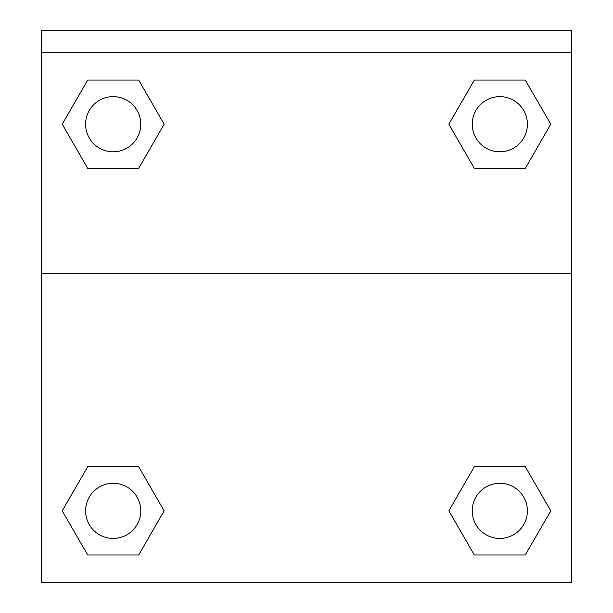 <?xml version="1.0" encoding="UTF-8"?>
<svg xmlns="http://www.w3.org/2000/svg" width="613" height="613" viewBox="0 0 613 613"><rect width="100%" height="100%" fill="white"/><g stroke="black" fill="none" stroke-linecap="round" stroke-linejoin="round"><path stroke-width="0.92" d="M452.218 505.012L474.332 466.715L491.243 466.715L474.332 466.715L448.854 510.851L474.332 466.715L525.295 466.715L474.332 466.715L525.295 466.715L550.78 510.851L525.295 554.987L550.78 510.851M87.705 466.715L138.668 466.715L87.705 466.715L62.22 510.851L87.705 466.715L138.668 466.715L164.146 510.851L138.668 554.987L87.705 554.987L138.668 554.987L87.705 554.987L62.22 510.851M160.782 130.056L138.668 168.353L121.757 168.353L138.668 168.353L164.146 124.217L138.668 168.353L87.705 168.353L138.668 168.353L87.705 168.353L62.22 124.217L87.705 80.081L62.22 124.217M525.295 168.353L474.332 168.353L525.295 168.353L550.78 124.217L525.295 168.353L474.332 168.353L448.854 124.217L474.332 80.081L448.854 124.217M571.316 52.718L571.316 30.65L41.684 30.65L41.684 52.718L571.316 52.718L571.316 582.35L41.684 582.35L41.684 52.718M525.295 554.987L474.332 554.987L525.295 554.987L474.332 554.987L448.854 510.851M41.684 273.398L571.316 273.398M474.332 80.081L525.295 80.081L474.332 80.081L525.295 80.081L550.78 124.217M87.705 80.081L138.668 80.081L87.705 80.081L138.668 80.081L164.146 124.217M527.402 510.851A27.585 27.585 0 0 0 486.025 486.96A27.585 27.585 0 0 0 486.025 534.735A27.585 27.585 0 0 0 527.402 510.851M140.768 510.851A27.585 27.585 0 0 0 99.39 486.96A27.585 27.585 0 0 0 99.39 534.735A27.585 27.585 0 0 0 140.768 510.851M527.402 124.217A27.585 27.585 0 0 0 486.025 100.333A27.585 27.585 0 0 0 486.025 148.108A27.585 27.585 0 0 0 527.402 124.217M140.768 124.217A27.585 27.585 0 0 0 99.39 100.333A27.585 27.585 0 0 0 99.39 148.108A27.585 27.585 0 0 0 140.768 124.217M474.332 466.715L491.243 466.715M121.757 466.715L138.668 466.715M491.243 168.353L474.332 168.353M138.668 168.353L121.757 168.353"/></g></svg>
